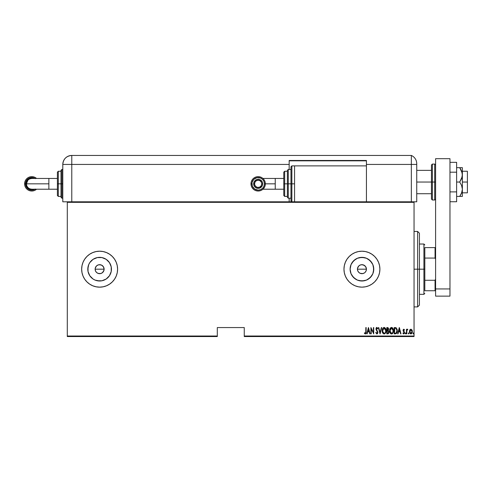 <?xml version="1.0" encoding="UTF-8"?>
<svg xmlns="http://www.w3.org/2000/svg" width="492" height="492" viewBox="0 0 492 492"><rect width="100%" height="100%" fill="white"/><g stroke="black" fill="none" stroke-linecap="round" stroke-linejoin="round"><path stroke-width="0.74" d="M102.182 272.869L100.503 273.583L97.908 273.324L96.45 272.353L95.479 270.895L95.134 269.179L95.479 267.451L95.134 269.179A4.489 4.489 0 0 1 99.624 264.684A4.489 4.489 0 0 1 104.12 269.179L103.363 266.682L101.352 265.028L99.63 264.684L97.908 265.028L96.45 266L95.479 267.451L96.586 265.871M364.492 272.869L362.813 273.583L360.218 273.324L358.76 272.353L357.789 270.895L357.444 269.179L357.789 267.451L357.444 269.179A4.489 4.489 0 0 1 361.94 264.684A4.489 4.489 0 0 1 366.429 269.179L365.673 266.682L363.662 265.028L361.94 264.684L360.218 265.028L358.76 266L357.789 267.451L358.354 266.467M350.341 266.873L350.113 269.179A11.82 11.82 0 0 1 361.94 257.353A11.82 11.82 0 0 1 373.76 269.179L372.856 273.7L370.298 277.537L366.46 280.102L361.94 281L357.413 280.102L353.576 277.537L351.017 273.7L350.113 269.179L351.017 264.653L353.576 260.815L357.413 258.257L361.94 257.353L366.46 258.257L370.298 260.815L372.856 264.653L373.76 269.179A11.82 11.82 0 0 1 361.94 281A11.82 11.82 0 0 1 350.113 269.179L350.341 271.486M93.056 259.346L89.796 262.611L93.056 259.346L97.318 257.58L101.93 257.58L106.192 259.346L109.458 262.611L111.223 266.873L111.45 269.179A11.82 11.82 0 0 1 99.624 281A11.82 11.82 0 0 1 87.804 269.179A11.82 11.82 0 0 1 99.624 257.353A11.82 11.82 0 0 1 111.45 269.179L111.223 271.486L109.458 275.748L106.192 279.007L101.93 280.772L99.624 281L95.104 280.102L93.056 279.007L89.796 275.748L88.031 271.486L87.804 269.179L88.701 264.653L89.796 262.611L92.441 259.788M83.025 262.316A17.964 17.964 0 0 0 81.66 269.179L82.004 272.685L83.025 276.055L84.685 279.161L86.924 281.879L89.642 284.118L92.748 285.778L96.125 286.799L99.624 287.143L103.129 286.799L106.5 285.778L109.605 284.118L112.33 281.879L114.562 279.161L116.223 276.055L117.25 272.685L117.594 269.179A17.964 17.964 0 0 0 83.031 262.291L82.004 265.674L81.66 269.179A17.964 17.964 0 0 1 99.624 251.209A17.964 17.964 0 0 1 117.594 269.179L117.25 265.674L116.223 262.304L114.562 259.198L112.33 256.473L109.605 254.241L106.5 252.581L103.129 251.553L99.624 251.209L96.125 251.553L92.748 252.581L89.642 254.241L86.924 256.473L84.685 259.198L83.025 262.304M379.904 269.161A17.964 17.964 0 0 0 378.545 262.322M378.526 262.279A17.964 17.964 0 0 0 361.946 251.209M361.928 251.209A17.964 17.964 0 0 0 345.347 262.285L344.314 265.674L343.969 269.179A17.964 17.964 0 0 1 361.94 251.209A17.964 17.964 0 0 1 379.904 269.179L379.56 265.674L378.539 262.304L376.878 259.198L374.64 256.473L371.921 254.241L368.809 252.581L365.439 251.553L361.94 251.209L358.434 251.553L355.064 252.581L351.952 254.241L349.234 256.473L346.995 259.198L345.341 262.304M357.53 268.3L358.76 266L360.218 265.028L361.94 264.684L364.431 265.44L365.673 266.682L366.429 269.179L366.085 270.895L365.064 272.402M363.656 265.028L364.541 265.52M361.06 264.77L362.948 264.801M359.443 265.44L360.322 264.985M98.757 264.77L101.352 265.028L102.803 266L103.775 267.457L104.033 270.053L102.736 272.42M102.803 266L103.461 266.842M102.121 265.44L101.346 265.028M95.22 268.3L96.45 266L98.019 264.985M244.26 336.553L414.043 336.553L414.043 336.011L244.26 336.011L244.26 327.567L217.304 327.567L217.304 336.011L67.287 336.011L67.287 202.341L414.043 202.341L414.043 336.011L414.043 201.8L366.429 201.8L414.043 201.8L414.043 202.341L67.287 202.341L67.287 201.8L294.56 201.8L67.287 201.8L67.287 336.011L217.304 336.011L217.304 327.567L244.26 327.567L244.26 336.553L244.26 336.011L414.043 336.011L414.043 336.553L244.26 336.553M67.287 336.553L217.304 336.553L217.304 336.011L217.304 336.553L67.287 336.553L67.287 336.011L67.287 336.553M409.83 329.941L409.615 332.697L410.199 333.668L411.269 333.871L412.271 332.328L412.136 330.323L411.066 329.191L409.83 329.941L409.442 331.571L410.894 333.939L412.345 331.571L411.964 329.935L410.894 329.179L409.83 329.941M406.786 333.859L406.46 333.859L406.786 333.859L406.878 330.581L407.831 329.339L407.253 329.259L406.786 329.935L406.46 329.259L406.46 333.859L406.46 329.259L406.46 333.859L406.786 333.859L406.853 330.735L407.831 329.339L406.786 329.935L406.46 329.259L406.786 329.259M403.182 332.973L403.704 333.373L403.139 332.887L402.917 333.312L403.711 333.939L402.917 333.312L403.139 332.887L403.704 333.373L404.203 332.635L403.077 330.384L403.797 329.179L403.225 329.634L403.2 331.091L404.196 332.518L403.932 333.293L403.139 332.887L402.917 333.312L403.643 333.933L404.246 333.625L404.522 332.426L403.422 330.163L403.784 329.745L404.301 330.23L404.529 329.837L403.797 329.179L404.529 329.837L403.797 329.179L404.529 329.837L404.301 330.23L404.529 329.837M395.365 333.859L396.331 333.588L396.915 332.776L397.155 329.548L396.232 327.85L394.209 327.567L394.209 333.859L395.365 333.859C396.786 333.465 397.425 332.444 397.272 330.79L396.146 327.795L394.209 327.567L394.209 333.859L394.209 327.567L395.869 327.672M388.077 333.81L386.792 333.859L388.219 333.754L388.834 332.949L388.932 331.608L388.231 330.464L388.588 328.582L388.034 327.672L386.792 327.567L386.792 333.859L386.792 327.567L386.792 333.859L387.788 333.859L388.969 332.069L388.231 330.464L388.643 329.123L387.493 327.567L386.792 327.567L387.493 327.567L388.643 329.123L388.231 330.464M381.362 327.567L381.712 327.567L380.101 333.859L381.712 327.567L381.362 327.567L380.058 332.641L378.76 327.567L378.403 327.567L380.021 333.859L378.403 327.567L380.021 333.859L381.712 327.567L381.362 327.567L380.058 332.641L378.76 327.567L378.403 327.567L378.76 327.567M371.232 333.859L371.232 328.908L373.729 333.859L373.729 327.567L373.41 327.567L373.41 332.524L370.906 327.567L370.906 333.859L371.232 333.859L370.906 333.859L371.232 333.859L371.232 328.908L373.729 333.859L373.729 327.567L373.41 327.567L373.41 332.524L370.906 327.567L370.906 333.859L370.974 327.567M365.827 331.749L365.519 333.293L364.572 332.807L364.381 333.293L365.359 334.013L366.079 333.115L366.153 327.567L365.827 327.567L365.827 331.749L365.304 333.373L364.572 332.807L364.381 333.293L365.279 334.019L366.153 331.817L366.153 327.567L365.827 327.567L365.777 332.789M343.969 269.179L344.314 272.685L345.341 276.055L346.995 279.161L349.234 281.879L351.952 284.118L355.064 285.778L358.434 286.799L361.94 287.143L365.439 286.799L368.809 285.778L371.921 284.118L374.64 281.879L376.878 279.161L378.539 276.055L379.56 272.685L379.904 269.179A17.964 17.964 0 0 1 361.94 287.143A17.964 17.964 0 0 1 343.969 269.179A17.964 17.964 0 0 0 345.335 276.037M367.149 333.859L366.798 333.859L368.41 327.567L366.798 333.859L367.149 333.859L367.665 331.842L369.234 331.842L369.75 333.859L370.101 333.859L368.49 327.567L366.798 333.859L367.149 333.859L367.665 331.842L369.234 331.842L369.75 333.859L370.101 333.859L368.49 327.567L370.101 333.859L369.75 333.859M376.866 334.019L377.548 333.613L377.924 332.315L376.368 329.271L376.589 328.133L377.542 328.859L377.844 328.471L376.878 327.408L376.171 327.955L375.999 329.123L377.469 331.688L377.548 332.709L376.872 333.373L376.06 332.321L375.747 332.641L376.866 334.019L377.924 332.315L376.312 328.847L376.835 328.053L377.542 328.859L377.844 328.471L376.878 327.408L375.986 328.871L377.598 332.309L376.872 333.373L376.06 332.321L375.747 332.641L376.866 334.019M382.266 331.663L382.198 330.741C382.093 332.383 382.739 333.478 384.135 334.019C385.531 333.459 386.171 332.358 386.066 330.71C386.177 329.043 385.525 327.943 384.104 327.408C382.721 327.979 382.087 329.093 382.198 330.741L382.604 332.77L384.006 334.013L385.451 333.146L386.06 330.975L385.66 328.656L384.24 327.414L382.837 328.232L382.204 330.476M389.615 330.741L390.611 333.625L391.552 334.019L392.493 333.613L393.483 330.71L392.475 327.795L391.521 327.408L390.587 327.826L389.615 330.741C389.51 332.383 390.156 333.478 391.552 334.019C392.948 333.459 393.588 332.358 393.483 330.71C393.594 329.043 392.942 327.943 391.521 327.408C390.138 327.979 389.504 329.093 389.615 330.741M398.028 333.859L397.671 333.859L399.289 327.567L397.671 333.859L398.028 333.859L398.545 331.842L400.113 331.842L400.629 333.859L400.98 333.859L399.369 327.567L397.671 333.859L398.028 333.859L398.545 331.842L400.113 331.842L400.629 333.859L400.98 333.859L399.369 327.567L400.98 333.859L400.629 333.859M405.254 333.41L405.728 333.877L405.728 332.949L405.267 333.244L405.574 332.887L405.254 333.41L405.574 332.887L405.9 333.41L405.574 332.887L405.9 333.41L405.574 333.939L405.9 333.41L405.574 333.939L405.254 333.41L405.574 332.887L405.9 333.41L405.574 333.939L405.254 333.41L405.574 332.887L405.9 333.41L405.574 333.939L405.254 333.41M408.237 333.41L408.637 333.92L408.809 333.084L408.249 333.244L408.557 332.887L408.237 333.41L408.557 332.887L408.883 333.41L408.557 332.887L408.883 333.41L408.557 333.939L408.883 333.41L408.557 333.939L408.237 333.41L408.557 332.887L408.883 333.41L408.557 333.939L408.237 333.41L408.557 332.887L408.883 333.41L408.557 333.939L408.237 333.41L408.6 333.933M413.071 333.41L413.397 333.939L413.698 333.244L413.145 333.084L413.071 333.41L413.397 332.887L413.071 333.41L413.397 332.887L413.717 333.41L413.397 332.887L413.717 333.41L413.397 333.939L413.717 333.41L413.397 333.939L413.071 333.41L413.397 332.887L413.717 333.41L413.397 333.939L413.071 333.41L413.397 332.887L413.717 333.41L413.397 333.939L413.071 333.41L413.397 332.887L413.717 333.41L413.397 333.939L413.071 333.41L413.397 332.887L413.071 333.41L413.397 333.939L413.071 333.41L413.397 333.939L413.717 333.41M97.133 272.912L97.828 273.294M104.033 270.053L104.12 269.179A4.489 4.489 0 0 1 99.624 273.669A4.489 4.489 0 0 1 95.134 269.179L95.479 270.895M359.443 272.912L360.138 273.294M365.113 272.353L364.431 272.912L365.113 272.353M92.441 278.564L89.796 275.748L93.056 279.007M345.347 276.067A17.964 17.964 0 0 0 361.928 287.143M361.946 287.143A17.964 17.964 0 0 0 371.909 284.124M371.927 284.105A17.964 17.964 0 0 0 378.526 276.073M376.878 279.161L378.539 276.055A17.964 17.964 0 0 0 379.904 269.192L379.56 272.685M379.56 265.674L379.486 265.329M374.64 256.473L371.921 254.241M83.031 276.067A17.964 17.964 0 0 0 117.594 269.179A17.964 17.964 0 0 1 99.624 287.143A17.964 17.964 0 0 1 81.66 269.179A17.964 17.964 0 0 0 83.025 276.037M117.25 272.685L117.594 269.179M92.748 252.581L92.213 252.814M88.031 266.873L88.031 271.486M97.318 280.772L101.93 280.772M106.192 279.007L109.458 275.748M111.223 271.486L111.223 266.873M109.458 262.611L106.192 259.346M101.93 257.58L97.318 257.58M103.363 271.67L102.121 272.912L103.775 270.895M97.908 273.324L99.624 273.669L101.346 273.324L100.503 273.583M99.624 273.669L98.751 273.583M95.22 270.053L95.134 269.179L104.12 269.179L95.134 269.179M97.133 265.44L98.751 264.77L100.503 264.77M103.775 267.457L104.12 269.179M352.106 275.748L355.372 279.007M359.634 280.772L364.246 280.772M368.502 279.007L371.767 275.748M373.533 271.486L373.533 266.873M371.767 262.611L368.502 259.346M364.246 257.58L359.634 257.58M355.372 259.346L352.106 262.611M366.343 270.053L366.429 269.179A4.489 4.489 0 0 1 361.94 273.669A4.489 4.489 0 0 1 357.444 269.179L357.789 270.895M360.218 273.324L361.934 273.669L363.656 273.324L362.813 273.583M361.94 273.669L361.06 273.583M357.53 270.053L357.444 269.179L366.429 269.179L357.444 269.179M365.113 266L365.673 266.682M366.085 267.457L366.429 269.179M365.673 271.676L366.085 270.895M363.656 273.324L364.431 272.912M358.201 271.67L358.76 272.353M101.346 273.324L102.121 272.912M95.891 271.67L96.45 272.353M365.827 327.567L366.153 327.567L366.153 332.143M366.14 332.469L366.116 332.85M366.073 333.127L365.962 333.49M365.279 334.019L364.381 333.293L364.572 332.807L365.236 333.367M364.929 333.176L365.304 333.373M368.453 328.779L369.068 331.196L367.832 331.196L368.453 328.779L369.068 331.196L367.832 331.196L368.453 328.779M373.41 327.567L373.729 327.567L373.656 333.859M375.747 332.641L376.06 332.321L376.183 332.654M376.706 333.336L377.05 333.342M377.087 333.324L377.499 332.856M377.585 332.512L376.103 329.603M377.401 331.553L377.02 330.962M376.257 329.947L375.993 329.037M376.091 328.17L376.374 327.654M376.454 327.574L376.761 327.42M376.878 327.408L377.844 328.471L377.493 328.748M377.542 328.859L376.774 328.059M377.198 328.244L376.835 328.053M376.318 328.717L376.325 329.062M376.312 328.847L376.62 329.757M382.216 330.206L382.284 329.702M386.042 330.187L385.876 329.24M386.042 331.227L385.451 333.146M382.856 333.219L382.61 332.783M382.413 332.284L382.284 331.774M383.705 328.139L384.123 328.053L385.74 330.71L385.537 332.045M385.666 331.559L385.74 330.71C385.826 332.063 385.285 332.949 384.123 333.373L384.541 333.287L384.123 333.373L382.536 331.159L384.123 328.053L383.631 328.182M385.666 329.861L385.74 330.495M384.75 328.262L385.205 328.724M382.591 331.577L382.536 331.159M382.536 330.31L382.758 329.308M388.963 332.223L388.557 333.465M388.643 332.069L387.813 333.201L387.112 333.213L387.112 330.876L388.163 331.024L388.643 332.069L388.231 333.066L388.575 332.537M388.157 328.484L388.323 329.136L387.967 328.305M388.305 329.376L387.112 330.23L387.112 328.213L388.323 329.136L388.022 330.021L387.333 330.23L388.077 329.96M387.333 330.23L387.112 328.213L387.555 328.213M389.633 330.206L389.707 329.695M390.119 328.459L390.414 328.016M393.459 330.187L393.299 329.253M393.477 330.975L393.391 331.756M393.077 332.758L392.868 333.146M392.69 333.398L392.29 333.785M390.956 333.871L390.599 333.613M390.273 333.219L389.707 331.774M389.682 331.663L389.633 331.27M389.83 332.284L390.021 332.77M393.182 332.512L393.336 332.008M393.391 329.658L393.268 329.148M391.122 328.139L391.54 328.053L393.157 330.71L392.954 332.045M391.331 333.355L390.796 333.084M389.941 330.95L391.54 328.053L391.048 328.182M390.519 328.656L390.9 328.275M392.899 329.246L391.644 328.059L392.714 328.865L393.157 330.495M392.628 332.703L393.157 330.71C393.243 332.063 392.702 332.949 391.54 333.373L391.958 333.287L391.54 333.373L389.935 330.735M390.008 331.577L389.953 331.159M389.953 330.31L390.174 329.308M397.056 329.148L397.259 330.378M397.222 331.608L396.915 332.776M395.679 328.293L395.088 328.219M396.232 328.582L396.552 328.982L396.232 328.582M396.81 331.934L396.294 332.869M395.912 333.102L395.236 333.207M394.529 333.213L394.793 328.213L394.529 333.213L394.965 333.213L394.529 333.213M396.103 328.478L396.946 330.618L396.109 333.01M396.909 330.144L396.939 330.452M396.939 331.11L396.909 331.423M399.326 328.779L399.947 331.196L398.704 331.196L399.326 328.779L399.947 331.196L398.704 331.196L399.326 328.779M404.209 330.071L403.686 329.763M403.784 329.745L404.301 330.23L403.784 329.745L403.495 330.778L404.529 332.61L404.393 331.897L404.529 332.61L403.643 333.933M403.403 330.261L403.889 331.251M404.486 333.041L404.356 333.435M403.606 333.361L403.139 332.887L403.821 333.355M404.178 332.875L403.704 333.373L404.11 332.192L403.704 333.373M403.686 331.719L404.11 332.192M403.083 330.569L403.083 330.193M406.786 329.935L407.511 329.179L407.831 329.339L407.308 329.788M406.915 330.433L406.81 331.104M406.853 330.735L406.786 331.916M408.557 332.887L408.883 333.41L408.557 333.939L408.883 333.41L408.557 332.887M409.916 329.794L410.26 329.406M411.964 329.935L410.9 329.179M412.118 330.267L412.259 330.729M412.259 330.735L412.327 331.141M412.271 332.334L412.179 332.697M412.173 332.703L412.038 333.047M411.798 333.447L410.992 333.933M410.15 333.625L409.861 333.25M409.615 332.697L409.516 332.334M409.467 331.141L409.529 330.735M410.894 333.373L410.359 333.17L411.183 333.318L412.025 331.577L410.894 333.373L409.768 331.577L409.824 332.155L410.894 329.745L412.025 331.577L411.183 333.318M410.968 329.751L411.779 330.433M410.359 333.17L409.977 332.635M383.354 333.059L383.077 332.746M388.163 331.024L388.612 331.731M387.702 333.207L387.112 333.213L387.327 330.876M390.771 333.059L390.494 332.746M396.626 329.13L396.847 329.775M417.634 269.179L419.43 269.179L419.43 233.245L419.43 305.108L419.43 269.179L417.634 269.179L417.634 231.449L417.634 269.179L414.043 269.179L417.634 269.179L417.634 306.903L417.634 269.179M424.817 247.617L424.817 258.066L424.817 247.617L435.063 247.617L424.817 247.617M424.817 269.179L424.817 258.066L424.817 280.286L424.817 269.179L423.919 269.179L424.817 269.179M419.43 244.026L423.919 244.026L423.919 269.179L423.919 244.026L424.817 244.924M419.43 269.179L423.919 269.179L419.43 269.179M424.817 290.735L424.817 280.286L424.817 290.735L435.598 290.735L435.063 290.735L435.063 280.286L424.817 280.286L435.063 280.286L435.063 290.735L424.817 290.735M419.43 294.333L423.919 294.333L423.919 269.179L423.919 294.333L424.817 293.429M435.598 247.617L435.063 247.617L435.063 258.066L435.598 259.296L435.063 258.066L435.063 247.617L435.598 247.617M424.817 258.066L435.063 258.066L424.817 258.066M435.598 279.056L435.063 280.286L435.598 279.056M462.173 167.667L461.613 167.667L462.369 167.667L462.369 174.851L462.369 167.667L459.719 167.667L462.173 172.95L462.369 182.04L467.4 182.04L467.4 171.259L467.4 182.04L462.369 182.04L462.369 189.223L461.613 192.975L459.719 196.413L456.619 196.413L462.173 196.413M416.736 182.04L431.466 182.04L416.736 182.04M467.4 192.821L467.4 182.04L467.4 192.821L462.369 192.821M432.363 200.004L431.466 199.106L431.466 182.04L431.466 199.106L431.466 182.04L432.363 182.04L432.363 200.004L432.363 182.04L432.363 200.004L434.7 200.004L434.7 182.04L432.363 182.04L432.363 164.076L432.363 182.04L432.363 164.076L431.466 164.974L431.466 182.04L431.466 164.974L431.466 182.04L434.7 182.04L434.7 164.076L434.7 182.04L435.598 182.04L434.7 182.04L434.7 164.076L435.598 164.974M434.7 182.04L434.7 200.004L434.7 182.04M435.598 296.129L435.598 158.682L449.971 158.682L449.971 288.939L449.971 158.682L435.598 158.682L435.598 288.939L449.971 288.939L435.598 288.939L435.598 296.129L449.971 296.129L449.971 288.939L449.971 296.129L435.598 296.129M456.619 162.329L449.971 162.329L456.619 162.329L456.619 172.188L449.971 172.188L456.619 172.188L456.619 191.892L449.971 191.892L456.619 191.892L456.619 201.751L449.971 201.751L456.619 201.751L456.619 162.329M459.719 167.667L456.619 167.667L459.719 167.667L460.77 169.353L459.719 167.667L460.77 167.667L459.719 167.667M461.613 171.105L462.369 174.851L462.173 176.757L459.719 182.04L461.607 185.472L462.369 189.223L462.369 174.851L461.613 178.602L459.719 182.04L456.619 182.04L459.719 182.04L461.607 185.472L462.369 189.223L462.369 196.413L462.369 189.223L462.173 191.124L460.77 194.727L461.613 192.975M459.719 196.413L460.77 194.727L459.719 196.413L460.77 196.413M461.33 170.447L460.77 169.353M413.551 201.8L416.736 201.8L416.736 164.433L416.736 201.8L414.043 201.8M416.736 163.682L416.736 164.433L411.343 164.433L411.343 201.8L411.343 164.433L411.343 201.8L411.343 164.433L416.736 164.433L416.736 163.682A8.985 8.985 0 0 0 411.343 155.447L411.343 164.433L411.343 155.447A8.985 8.985 0 0 1 416.736 163.682L416.681 162.686L416.736 163.682M416.515 161.708L416.435 161.376M416.626 162.292L416.472 161.524M416.718 163.147L416.681 162.686M411.343 155.447L71.777 155.447L71.777 164.433L289.173 164.433L289.173 169.463L289.173 160.478L366.429 160.478L366.429 164.433L411.343 164.433L366.429 164.433L366.429 165.872L366.429 160.478L289.173 160.478L289.173 164.433L62.798 164.433L62.798 201.8L67.287 201.8L62.798 201.8L62.798 164.433L71.777 164.433L71.777 155.447C66.322 155.982 63.327 158.977 62.798 164.433A8.985 8.985 0 0 1 71.777 155.447L411.343 155.447M71.777 201.8L71.777 164.433L71.777 201.8M289.173 198.208L289.173 201.8L289.173 198.208M289.173 160.841L366.429 160.841L289.173 160.841M265.348 183.836L275.243 183.836L275.243 178.448L283.786 178.448L275.243 178.448L275.243 189.223L283.786 189.223L275.243 189.223L275.243 183.836L265.348 183.836A7.189 7.189 90 0 0 258.165 176.646A7.189 7.189 90 0 0 250.975 183.836L251.873 183.836A6.285 6.285 -90 0 1 258.165 177.55A6.285 6.285 -90 0 1 264.45 183.836L265.348 183.836A7.189 7.189 -90 0 1 258.165 191.025L258.165 191.025A7.189 7.189 -90 0 1 250.975 183.836A7.189 7.189 -90 0 1 258.165 176.646L258.165 176.646A7.189 7.189 90 0 0 250.975 183.836L250.975 183.836A7.189 7.189 -90 0 1 258.165 176.646A7.189 7.189 -90 0 1 265.348 183.836L264.45 183.836L263.976 181.431L262.611 179.389L260.569 178.024L256.935 177.667L253.718 179.389L251.996 182.612L252.353 186.24L254.672 189.063L258.165 190.127L260.569 189.648L262.611 188.282L263.976 186.24L264.45 183.836A6.285 6.285 -90 0 1 258.165 190.127A6.285 6.285 -90 0 1 251.873 183.836L250.975 183.836A7.189 7.189 90 0 0 258.165 191.025A7.189 7.189 -90 0 1 250.975 183.836L250.975 183.836A7.189 7.189 90 0 0 258.165 191.025A7.189 7.189 90 0 0 265.348 183.836M253.638 183.836L254.536 183.836A3.629 3.629 -90 0 1 258.165 180.207A3.629 3.629 -90 0 1 261.793 183.836L262.691 183.836A4.526 4.526 89.9 0 0 258.165 179.309A4.526 4.526 89.9 0 0 253.638 183.836L253.638 183.836A4.526 4.526 -89.9 0 1 258.165 179.309A4.526 4.526 90 0 0 253.638 183.836L253.983 182.102L254.967 180.638L256.43 179.654L258.165 179.309A4.526 4.526 -89.9 0 1 262.691 183.836A4.526 4.526 -89.9 0 1 258.165 188.362L256.43 188.018L254.967 187.034L253.983 185.57L253.638 183.836A4.526 4.526 90 0 0 258.165 188.362A4.526 4.526 -89.9 0 1 253.638 183.836L253.638 183.836A4.526 4.526 89.9 0 0 258.165 188.362A4.526 4.526 89.9 0 0 262.691 183.836L261.793 183.836L261.516 182.446L260.182 180.822L258.165 180.207L256.147 180.822L254.813 182.446L254.604 184.543L255.6 186.4L257.457 187.397L259.555 187.188L261.178 185.853L261.793 183.836A3.629 3.629 -90 0 1 258.165 187.464A3.629 3.629 -90 0 1 254.536 183.836L253.638 183.836M291.867 183.836L291.867 165.872L291.867 183.836L294.56 183.836L291.867 183.836L291.867 201.8L290.969 200.902L290.969 166.77L290.969 183.836L291.867 183.836L291.867 201.8L291.867 183.836L290.969 183.836L290.969 166.77L291.867 165.872L291.867 183.836M289.173 169.463L290.969 169.463L288.275 169.463L288.275 183.836L288.275 169.463L288.275 183.836L290.969 183.836L288.275 183.836L288.275 198.208L287.377 197.31L287.377 170.361L287.377 183.836L288.275 183.836L288.275 198.208L288.275 183.836L287.377 183.836L287.377 170.619M284.683 183.836L284.683 171.259L284.683 183.836L287.377 183.836L284.683 183.836L284.683 196.413L284.683 183.836L283.786 183.836L284.683 183.836M283.786 172.157L283.786 183.836L283.786 172.157L284.683 171.259L287.377 171.259M366.429 201.8L366.429 165.872L294.56 165.872L294.56 201.8L366.429 201.8L294.56 201.8L294.56 165.872L366.429 165.872L366.429 201.8M283.786 195.515L283.786 183.836L283.786 195.515L284.683 196.413L287.377 196.413M287.377 183.836L287.377 197.31L287.377 183.836M290.969 183.836L290.969 200.902L290.969 183.836M261.928 186.351L259.899 188.018L258.165 188.362M258.165 179.309L259.899 179.654L261.928 181.32M34.987 178.448L28.702 178.405L25.541 183.836L26.408 183.836L27.989 180.029M48.868 189.223L48.868 183.836L26.408 183.836L26.82 185.902L27.995 187.649L29.741 188.817L31.808 189.223L57.404 189.223L48.868 189.223L48.868 178.448L48.868 183.836L25.541 183.836L26.599 187.317L29.409 189.617L31.808 190.097L35.289 189.039M36.543 189.223A7.189 7.189 90 0 1 24.6 183.836A7.189 7.189 -90 0 0 36.537 189.223A7.189 7.189 90 0 1 31.789 191.025L31.789 191.025A7.189 7.189 -90 0 0 36.543 189.223M35.024 189.223A6.285 6.285 90 0 1 25.498 183.836L24.6 183.836A7.189 7.189 90 0 1 36.537 178.448A7.189 7.189 -90 0 0 31.789 176.646L31.789 176.646A7.189 7.189 90 0 1 36.543 178.448A7.189 7.189 -90 0 0 24.6 183.836L25.498 183.836L25.978 181.431L27.337 179.389L29.379 178.024L33.013 177.667L35.276 178.608M57.404 178.448L48.868 178.448L57.404 178.448M60.996 197.052L60.996 183.836L62.798 183.836L61.9 183.836L61.9 198.208L61.9 183.836L60.996 183.836L60.996 197.31L60.996 183.836L57.404 183.836L57.404 195.515L57.404 172.157L57.404 183.836L58.302 183.836L58.302 196.413L58.302 183.836L60.996 183.836L60.996 170.361L61.9 169.463L61.9 198.208L60.996 197.31M60.996 171.259L58.302 171.259L58.302 183.836L58.302 171.259L57.404 172.157M61.9 183.836L61.9 169.463L61.9 183.836M60.996 183.836L60.996 170.361L60.996 183.836M26.408 183.836L26.82 181.769L27.995 180.023L29.748 178.854L31.808 178.448L48.868 178.448M35.283 189.063L31.789 190.127L29.379 189.648L26.556 187.329L25.498 183.836A6.285 6.285 90 0 1 35.024 178.448M35.289 178.633L31.808 177.575L28.333 178.627L26.599 180.355L25.541 183.836L28.702 189.266L34.987 189.223M414.043 231.449L417.634 231.449L419.43 233.245M414.043 306.903L417.634 306.903L419.43 305.108M462.369 171.259L467.4 171.259M416.736 170.361L431.466 170.361M416.736 193.719L431.466 193.719M432.363 164.076L434.7 164.076M434.7 200.004L435.598 199.106M275.243 178.448L262.919 178.448M288.275 169.463L287.377 170.361M294.56 165.872L291.867 165.872M290.969 198.208L288.275 198.208M275.243 189.223L262.919 189.223M60.996 196.413L58.302 196.413L57.404 195.515M62.798 198.208L61.9 198.208M62.798 169.463L61.9 169.463"/></g></svg>
